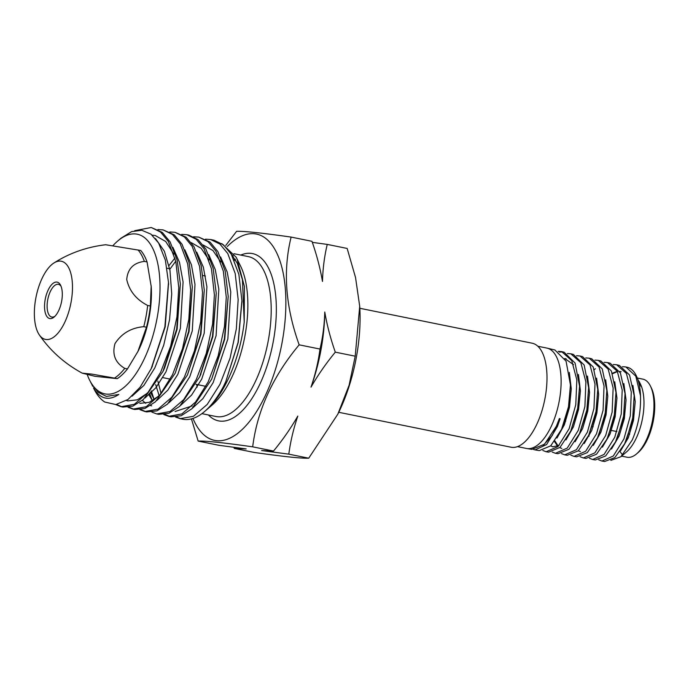 <?xml version="1.0" encoding="UTF-8"?>
<svg xmlns="http://www.w3.org/2000/svg" width="689" height="689" viewBox="0 0 689 689"><rect width="100%" height="100%" fill="white"/><g stroke="black" fill="none" stroke-linecap="round" stroke-linejoin="round"><path stroke-width="1.03" d="M338.755 412.298L511.092 447.23A53.062 23.529 -78.5 0 0 541.52 412.16A53.062 23.529 -78.5 0 0 541.657 351.287A53.062 23.529 -78.5 0 0 532.175 343.208L359.83 308.284M39.273 334.828C50.254 350.761 64.542 363.534 82.155 373.128L94.953 376.306L117.251 378.657A69.899 30.996 -78.5 0 0 127.465 368.925L138.239 350.934A63.543 28.18 -78.5 0 0 139.703 347.842A63.543 28.18 -78.5 0 0 151.244 286.753L147.067 261.958A69.899 30.996 -78.5 0 0 144.216 255.524A69.899 30.996 -78.5 0 0 140.737 250.477L105.684 244.741C86.676 247.006 69.391 253.113 53.82 263.052A39.884 17.69 -78.5 0 0 36.388 295.383A39.884 17.69 -78.5 0 0 38.369 333.355A39.884 17.69 -78.5 0 0 39.273 334.828A39.884 17.69 -78.5 0 0 65.662 320.316A39.884 17.69 -78.5 0 0 68.469 267.315A39.884 17.69 -78.5 0 0 53.82 263.052M137.817 351.778L146.473 327.223A69.899 30.996 -78.5 0 0 150.357 306.002L151.192 285.857M147.067 261.958L144.371 261.407A69.899 30.996 -78.5 0 0 141.521 254.973A69.899 30.996 -78.5 0 0 138.041 249.926M82.155 373.128L91.87 374.118L114.555 378.106A69.899 30.996 -78.5 0 0 124.769 368.374C115.227 362.75 111.971 354.49 114.994 343.604C121.574 333.45 131.168 327.809 143.777 326.672A69.899 30.996 -78.5 0 0 147.661 305.46C136.284 299.612 129.308 290.965 126.733 279.51C127.68 268.779 133.563 262.742 144.371 261.407M117.251 378.657L114.555 378.106M146.473 327.223L143.777 326.672M124.769 368.374L127.465 368.925M147.661 305.46L150.357 306.002M60.434 284.945A18.586 8.242 -78.5 0 0 47.972 290.448A18.586 8.242 -78.5 0 0 46.404 315.726A18.586 8.242 -78.5 0 0 54.207 316.974A18.586 8.242 -78.5 0 0 61.502 301.971A18.586 8.242 -78.5 0 0 60.623 285.315A18.586 8.242 -78.5 0 0 60.434 284.945M61.071 286.34A16.691 7.407 -78.5 0 0 58.401 284.316A16.691 7.407 -78.5 0 0 48.833 295.34A16.691 7.407 -78.5 0 0 48.79 314.494A16.691 7.407 -78.5 0 0 51.77 317.035A16.691 7.407 -78.5 0 0 55.017 316.208M637.437 378.046L642.854 379.139A39.833 17.664 101.5 0 1 650.382 385.986L651.312 387.864A37.938 16.82 101.5 0 1 647.729 438.695A37.938 16.82 101.5 0 1 638.212 452.484L636.627 453.844A39.833 17.664 101.5 0 1 627.024 457.22L621.616 456.127M650.382 385.986A39.833 17.664 101.5 0 1 646.618 439.367A39.833 17.664 101.5 0 1 636.627 453.844M625.853 366.953L627.386 367.315A48.359 21.445 101.5 0 1 636.205 375.565L640.985 386.374L639.065 381.318L640.382 383.962A39.833 17.664 101.5 0 1 636.627 437.343A39.833 17.664 101.5 0 1 626.637 451.82L620.91 456.729L632.252 439.987C638.221 426.026 640.968 411.316 640.512 395.874L635.801 376.16L625.853 366.953L622.486 366.677M636.205 375.565A48.359 21.445 101.5 0 1 640.512 395.874M616.655 364.757L619.333 365.394L629.548 375.014L634.164 395.555L632.709 418.016L626.611 439.427L624.656 443.759L614.812 457.608L604.649 461.501L601.919 461.044L613.313 455.997L623.933 438.927L630.323 415.811L631.288 392.007L626.387 373.404L616.655 364.757L613.296 364.481M598.732 459.821L601.919 461.044M607.517 362.569L610.153 363.198L620.393 372.878L625.035 393.652L623.588 416.182L617.413 437.713L615.51 441.933L605.614 455.989L595.313 459.942L592.626 459.494L604.098 454.439L614.769 437.222L621.237 414.02L622.21 390L617.284 371.293L607.517 362.569L604.124 362.293M589.448 458.271L592.626 459.494M594.331 369.692L595.348 368.701M598.328 360.373L600.92 360.993L611.393 371.026L615.975 392.437L614.355 414.787L608.258 436.016L606.664 439.582L596.51 454.24L585.969 458.383L583.316 457.944L594.9 452.837L605.665 435.534L612.133 412.134L613.141 387.985L608.18 369.149L598.328 360.373L594.917 360.089M580.104 456.712L583.316 457.944M589.19 358.185L591.739 358.797L602.255 368.899L606.837 390.517L605.252 412.952L599.051 434.303L597.475 437.868L587.286 452.63L576.641 456.833L574.04 456.394L585.684 451.261L596.502 433.829L603.073 410.282L604.046 385.978L599.06 367.004L589.19 358.185L585.753 357.91M564.231 425.113L564.317 422.796M570.811 455.153L574.04 456.394M580 355.989L582.506 356.592L593.229 367.022L597.776 389.294L596.011 411.522L588.707 435.31L578.26 450.83L567.288 455.274L564.722 454.843L576.46 449.684L587.39 432.141L593.944 408.465L594.995 383.971L589.973 364.903L580 355.989L576.547 355.705M561.475 453.595L564.722 454.843M570.845 353.801L573.317 354.396L584.16 365.015L588.647 387.657L586.873 409.886L579.509 433.631L568.993 449.245L557.969 453.715L555.455 453.293L567.262 448.083L578.226 430.436L584.901 406.57L585.891 381.956L580.861 362.741L570.845 353.801L567.383 353.526M552.182 452.044L555.455 453.293M561.673 351.614L564.102 352.191L575.074 363.034L579.57 386.219L577.666 408.284L570.768 430.987L560.028 447.394L548.616 452.156L546.127 451.743L558.038 446.524L569.114 428.739L575.771 404.744L576.839 379.949L571.749 360.614L561.673 351.614L558.176 351.321M542.854 450.485L546.127 451.743M559.296 352.062L562.879 351.967M537.842 346.248L546.799 348.066A51.219 22.711 101.5 0 1 547.144 348.143L554.912 349.995L566.065 361.165L570.449 384.979L568.485 406.82L561.587 429.264L550.744 445.826L539.306 450.606L535.069 449.9L546.618 444.543L557.392 426.569L560.123 418.791L559.399 418.524L556.307 426.362L544.525 444.198L531.908 449.366L526.801 448.513A51.219 22.711 101.5 0 1 526.456 448.453L517.499 446.636M533.596 449.504L535.069 449.9M547.144 348.143A51.219 22.711 101.5 0 1 551.648 425.501A51.219 22.711 101.5 0 1 526.801 448.513M622.365 454.542A39.833 17.664 101.5 0 1 620.109 451.519M610.842 460.381L620.91 456.729M620.694 450.675L628.29 437.834L633.501 420.324L635.215 401.67L632.898 385.418M621.159 371.707L619.712 371.569M617.516 371.741L616.948 371.862M616.5 371.974L612.53 373.731M611.487 449.039L619.092 436.103L624.346 418.636L626.051 399.904L623.846 383.558M602.427 447.144L609.998 434.208L615.182 416.75L616.948 398.104L614.743 381.775M593.315 445.387L600.851 432.322L606.07 414.847L607.793 396.175L605.665 379.777M584.203 443.535L591.73 430.496L596.889 413.073L598.681 394.461L596.588 378.089M554.955 440.994L558.099 445.955M575.126 441.735L582.601 428.558L587.777 411.092L589.526 392.489L587.484 376.048M550.675 445.886L553.034 446.868M565.988 439.926L573.446 426.801L578.571 409.455L580.414 390.904L578.45 374.489M566.125 358.788L564.808 358.633M556.945 438.075L564.36 424.794L569.484 407.388L571.267 388.889L569.329 372.43M543.173 445.395L552.19 435.612L560.123 418.791M624.656 443.759L632.623 420.703L634.164 395.555M620.78 371.621L619.644 371.449M617.387 371.492L616.629 371.612M616.181 371.707L612.34 373.231M588.914 434.88L589.026 436.171M615.51 441.933L623.502 418.886L625.035 393.652M607.31 438.204L614.338 417.017L615.975 392.437M578.278 450.813L580.431 451.596M597.475 437.868L605.2 415.209L606.837 390.517M588.707 435.31L596.063 413.236L597.776 389.294M554.516 441.58L557.659 446.153M559.726 447.678L561.828 448.418M579.509 433.631L586.89 411.574L588.647 387.657M552.647 446.808L559.055 445.447M570.768 430.987L577.778 409.481L579.57 386.219M573.541 364.619L564.747 358.521M562.155 427.955L568.571 407.966L570.449 384.979M557.074 424.588L559.399 418.524M87.227 374.583A81.466 36.129 -78.5 0 0 89.484 379.88A81.466 36.129 -78.5 0 0 90.328 381.491A81.466 36.129 -78.5 0 0 144.966 357.376A81.466 36.129 -78.5 0 0 151.804 246.593A81.466 36.129 -78.5 0 0 117.612 241.107A81.466 36.129 -78.5 0 0 113.022 245.577M117.612 241.107L121.014 238.187L131.59 231.633L141.762 230.264L150.96 234.148L158.642 243.053L165.36 260.132L168.478 282.378L164.869 326.887L151.149 368.779L140.108 387.218L127.982 399.482L115.855 404.555L104.754 402.031A90.81 40.272 -78.5 0 1 95.013 390.887A90.81 40.272 -78.5 0 1 94.074 389.096L93.497 387.847C100.008 399.026 108.449 401.239 118.809 394.478L106.425 396.416L98.208 392.325L91.422 383.687L89.484 379.88M151.236 227.499L162.294 232.408L170.097 241.856L177.151 260.175L180.354 283.868L176.66 329.187L162.948 371.466L143.321 399.551L132.856 406.122L122.849 407.061L121.1 406.708L134.346 404.314L148.04 392.42L160.632 372.31L170.657 346.179L176.952 316.871L178.752 287.58L175.816 261.51L168.366 241.503L160.563 232.055L151.236 227.499L134.717 230.669M121.979 406.863L116.682 404.443M115.692 404.572L121.1 406.708M163.112 229.902L174.239 234.828L182.034 244.268L189.148 262.862L192.326 286.934L188.614 331.521L175.195 373.223L155.464 401.79L144.871 408.508L134.786 409.481L132.977 409.111L146.223 406.725L159.926 394.831L172.508 374.721L182.525 348.591L188.829 319.283L190.638 289.991L187.692 263.921L180.242 243.906L172.457 234.467L163.112 229.902L157.902 229.549M133.881 409.275L129.041 407.139M128.076 407.277L132.977 409.111M175.187 232.357L186.176 237.257L193.962 246.688L201.162 265.618L204.288 290.164L200.525 334.079L187.417 375.049L167.53 404.081L156.885 410.894L146.714 411.901L145.043 411.557M139.979 409.697L144.854 411.522L158.1 409.128L171.802 397.234L184.385 377.124L194.41 350.994L200.706 321.685L202.514 292.394L199.577 266.333L192.128 246.317L184.342 236.887L174.989 232.314L169.804 231.952M145.792 411.686L140.978 409.559M151.89 412.117L156.739 413.934L169.976 411.54L183.679 399.646L196.262 379.536L206.287 353.405L212.591 324.097L214.391 294.806L211.445 268.736L204.004 248.72L196.201 239.272L186.865 234.716L188.76 235.104L198.096 239.66L205.899 249.108L213.159 268.305L216.243 293.238L212.479 336.387L199.612 376.892L179.683 406.312L168.917 413.279L158.651 414.322L156.92 413.968M186.865 234.716L181.715 234.363M198.751 237.128L210.05 242.097L217.836 251.528L225.174 271.044L228.205 296.434L224.347 339.169L211.712 379.096L191.861 408.758L181.164 415.76L170.975 416.811L168.616 416.337L181.853 413.943L195.555 402.049L208.138 381.947L218.163 355.808L224.459 326.5L226.276 297.217L223.331 271.139L215.881 251.132L208.104 241.701L198.751 237.128L193.626 236.766M169.813 416.535L165.084 414.356M163.793 414.545L168.616 416.337M154.026 399.284L151.296 390.878M175.617 417.069L180.079 418.662L193.437 416.294L207.243 404.417L219.946 384.333L230.057 358.211L236.336 328.903L238.153 299.62L235.207 273.55L227.766 253.535L219.963 244.095L210.627 239.531L214.003 240.22L223.443 244.819L231.297 254.258L238.876 274.394L241.908 300.637L238.075 342.407L225.854 381.422L223.494 386.4C218.999 395.357 214.201 402.393 209.103 407.492C225.94 391.361 240.315 356.291 244.216 322.039L244.406 286.503L237.016 258.926L236.077 257.135L221.789 243.579M210.627 239.531L205.529 239.169M149.487 393.135L152.2 400.421M176.892 416.923A90.81 40.272 -78.5 0 0 181.388 418.869M180.079 418.662L182.723 419.196A90.81 40.272 -78.5 0 0 204.616 411.497A90.81 40.272 -78.5 0 0 223.494 386.4M233.218 256.05A81.56 36.172 -78.5 0 0 231.599 254.775M192.963 418.438A105.279 46.688 -78.5 0 0 195.822 424.398A105.279 46.688 -78.5 0 0 266.419 393.238A105.279 46.688 -78.5 0 0 275.264 250.081A105.279 46.688 -78.5 0 0 227.284 246.524M191.43 418.886L198.148 441.081C205.288 440.771 223.46 442.683 252.682 446.834C257.23 410.506 272.723 376.504 299.164 344.836C285.496 306.777 282.809 270.863 291.12 237.085C261.984 232.942 243.811 231.03 236.585 231.332L225.734 245.465M204.616 411.497L212.341 404.865A81.56 36.172 -78.5 0 0 244.328 339.022A81.56 36.172 -78.5 0 0 240.495 265.928L237.016 258.926M91.697 384.178L92.679 386.288M233.916 447.359L234.277 448.41L254.198 452.44C283.412 456.592 301.593 458.512 308.732 458.194L288.812 454.154C290.5 441.399 293.505 428.713 297.812 416.078C290.801 428.248 282.697 439.909 273.516 451.054L261.631 450.546L288.812 454.154M198.148 441.081L218.981 445.309L246.162 448.918L234.277 448.41M252.682 446.834L273.516 451.054M299.164 344.836L319.997 349.056C318.309 361.811 315.312 374.497 311.006 387.132C318.017 374.962 326.112 363.301 335.302 352.157L355.214 356.187L349.099 385.263L337.825 414.167L308.732 458.194M291.12 237.085L311.945 241.305C316.69 254.792 320.196 268.176 322.478 281.439C322.848 268.512 324.433 256.162 327.249 244.406L347.161 248.445L355.533 277.495L359.71 306.295L355.214 356.187M335.302 352.157C330.556 338.661 327.051 325.286 324.769 312.022C324.398 324.95 322.814 337.291 319.997 349.056M327.249 244.406L312.306 242.356M311.006 387.132A108.121 47.946 -78.5 0 0 324.769 312.022M337.825 414.167L338.213 413.4A105.279 46.688 -78.5 0 0 359.761 307.07L359.71 306.295M168.529 283.463L165.214 326.819L151.769 367.47M152.191 235.138L155.232 235.517L165.696 241.486L173.826 254.112M180.354 283.868L177.116 329.273L164.49 368.253L162.948 371.466M147.489 393.092L137.456 399.801L127.861 400.895L126.414 400.542M192.326 286.934L189.053 331.616L175.195 373.223M159.107 395.805L149.229 402.307L139.789 403.375M204.288 290.164L200.955 334.113L187.417 375.049M151.683 405.838L150.564 405.58M145.741 403.332L142.347 400.395M191.292 242.657L201.188 248.324L209.017 259.968M216.243 293.238L212.858 336.533L200.31 375.35M152.458 400.765L148.574 394.211M169.02 265.515L174.963 258.048M203.169 245L212.97 250.546L220.756 261.966M228.205 296.434L224.735 339.169L211.712 379.096M192.119 405.924L175.084 411.514M159.168 395.727L155.68 384.626M241.925 301.377L238.23 342.407L225.846 381.422M118.809 394.478L106.425 396.416M155.473 238.532L164.378 251.235L169.959 270.321L171.725 293.902L169.554 319.713L163.724 345.163L154.87 367.797L143.915 385.392L132.012 396.218M172.905 247.394L179.51 262.371L183.076 281.982L180.363 328.438L166.006 371.767L155.921 387.709L145.017 397.984M184.85 249.814L191.439 264.809L194.996 284.436L192.274 330.892L177.9 374.222L167.815 390.163L156.903 400.438M196.753 252.174L203.35 267.151L206.907 286.788L204.194 333.269L189.828 376.625L179.734 392.592L168.822 402.884M208.672 254.551L215.269 269.563L218.826 289.199L216.096 335.698L201.731 379.071L191.628 395.038L180.716 405.339M154.267 399.654L150.391 392.032M170.14 268.874L175.747 261.234M220.583 256.928L227.232 272.095L230.772 291.981L227.852 338.962L213.142 382.653L202.867 398.647L191.775 408.827M161.045 393.428L157.859 381.086M229.635 251.657L237.266 263.267L242.425 279.665L244.216 322.039M201.911 413.65L216.01 416.509A81.56 36.172 -78.5 0 0 262.776 362.603A81.56 36.172 -78.5 0 0 262.983 269.037A81.56 36.172 -78.5 0 0 248.41 256.627L233.984 253.707M235.13 259.09A81.56 36.172 -78.5 0 0 234.088 259.675M208.405 414.967A85.358 37.852 -78.5 0 0 263.396 376.022A85.358 37.852 -78.5 0 0 267.745 266.574A85.358 37.852 -78.5 0 0 240.805 255.085M629.729 434.156L628.962 434.001M616.913 431.564L610.687 430.298M593.177 426.749L592.419 426.594M565.729 421.186L564.971 421.031M606.664 439.582L607.922 436.955M561.587 429.264L562.689 426.775M205.882 386.34L195.926 384.324M170.252 379.122L162.811 377.615M235.492 259.736L234.415 260.433M196.718 384.488L197.183 387.14M241.908 300.637L241.942 302.118M199.612 376.892L200.981 373.912M168.478 282.378L168.581 284.462M151.149 368.779L152.372 366.238M205.443 276.031L203.022 275.54M169.683 268.788L167.014 268.245"/></g></svg>
